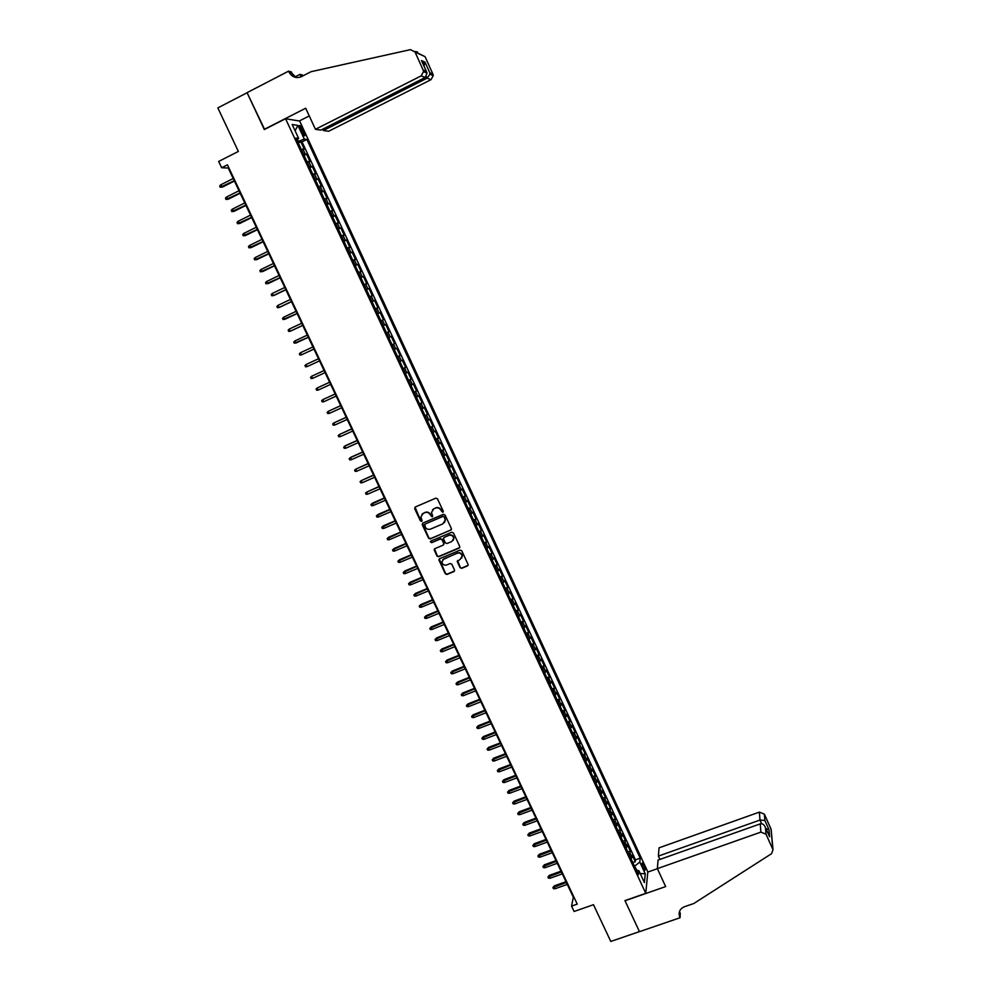 <?xml version="1.0" encoding="UTF-8"?>
<svg xmlns="http://www.w3.org/2000/svg" width="991" height="991" viewBox="0 0 991 991"><rect width="100%" height="100%" fill="white"/><g stroke="black" fill="none" stroke-linecap="round" stroke-linejoin="round"><path stroke-width="1.49" d="M442.816 512.285L443.237 511.133L437.477 498.832L435.792 498.163L415.266 507.008L414.672 508.643L420.432 520.894L421.609 521.353L422.104 520.572L420.89 516.98L423.182 513.375L424.891 512.644C427.208 511.926 428.992 512.632 430.267 514.775L432.187 516.831L432.695 516.026L431.481 512.496L433.785 508.829L435.495 508.098C437.824 507.367 439.62 508.086 440.884 510.229L442.816 512.285M432.547 509.684L435.743 507.813C438.059 507.095 439.855 507.801 441.131 509.944L441.875 511.542L443.225 511.901M415.006 507.157L420.692 520.597L422.017 520.981M421.98 514.193L425.139 512.359C427.455 511.641 429.252 512.347 430.515 514.49L431.258 516.076L432.596 516.447M643.754 864.821L642.416 862.814C641.66 863.05 641.982 864.908 643.382 868.401L644.72 870.408C645.475 870.16 645.153 868.302 643.754 864.821M460.047 567.657L461.719 568.326L467.492 565.923L468.21 564.734L461.781 550.785L460.097 550.116L439.595 558.726L438.877 559.865L445.318 573.789L446.991 574.458L453.928 571.572L454.522 569.961L451.822 564.189L450.149 563.532L446.706 564.969C444.092 565.551 442.506 564.536 441.912 561.909L443.844 558.862L457.334 553.201C459.911 552.594 461.509 553.585 462.14 556.174L460.208 559.32L457.235 561.439L460.047 567.657L461.942 567.992L468.124 565.304M285.569 118.722L264.324 129.548L247.106 92.733L217.834 107.895L238.36 151.437L218.652 161.446L221.637 167.752L227.422 164.816L577.245 904.114L571.572 906.108L574.111 911.472L593.473 904.696L610.79 941.45L639.455 931.614L624.949 900.596L645.773 893.325L285.569 118.722L299.666 121.051L647.817 871.882L645.773 893.325M450.794 530.235L451.4 528.599L445.033 514.973L443.349 514.317L422.823 523.087L422.228 524.722L428.608 538.262L430.28 538.931L451.376 529.702M453.42 532.91L459.762 546.487L459.155 548.11L438.654 556.731L436.981 556.062L434.145 549.794L434.863 548.667L443.163 545.161L443.757 543.539L441.961 539.699L440.277 539.03L431.642 542.684L430.379 541.866L430.887 541.086L451.735 532.254L453.42 532.91M632.791 862.579L635.268 861.699L632.295 855.307L632.047 857.326L630.053 853.053L629.074 854.614M627.836 851.926L630.313 851.046L627.328 844.629L627.068 846.624L625.073 842.325L624.095 843.874M622.868 841.235L625.346 840.356L622.36 833.927L622.075 835.884L620.081 831.585L619.09 833.109M617.889 830.532L620.366 829.64L617.368 823.199L617.083 825.119L615.077 820.808L614.073 822.319M612.896 819.792L615.374 818.888L612.376 812.434L612.066 814.342L610.06 810.019L609.044 811.505M607.892 809.028L610.369 808.123L607.372 801.657L607.049 803.528L605.03 799.192L604.002 800.666M602.875 798.25L605.365 797.334L602.342 790.843L602.008 792.689L599.989 788.341L598.948 789.802M597.858 787.436L600.335 786.52L597.313 780.016L596.954 781.825L594.934 777.464L593.894 778.914M592.816 776.597L595.294 775.668L592.271 769.152L591.9 770.936L589.868 766.576L588.815 767.988M587.762 765.733L590.252 764.804L587.217 758.276L586.821 760.023L584.789 755.638L583.724 757.05M582.708 754.845L585.185 753.916L582.138 747.363L581.742 749.072L579.698 744.687L578.62 746.074M577.629 743.931L580.107 742.99L577.059 736.424L576.651 738.109L574.607 733.712L573.516 735.074M572.538 732.993L575.028 732.039L571.968 725.462L571.534 727.109L569.491 722.712L568.388 724.049M567.447 722.018L569.924 721.064L566.864 714.474L566.418 716.097L564.362 711.674L563.247 713M562.331 711.03L564.82 710.064L561.748 703.461L561.278 705.047L559.221 700.612L558.106 701.925M557.215 700.005L559.692 699.039L556.62 692.412L556.137 693.973L554.068 689.525L552.941 690.826M552.074 688.956L554.564 687.989L551.479 681.35L550.971 682.873L548.915 678.414L547.763 679.69M546.921 677.881L549.41 676.915L546.326 670.25L545.806 671.737L543.737 667.277L542.585 668.541M541.767 666.782L544.257 665.803L541.148 659.126L540.615 660.588L538.547 656.116L537.382 657.355M536.589 655.658L539.079 654.667L535.97 647.978L535.425 649.402L533.344 644.918L532.167 646.144M531.411 644.509L533.901 643.506L530.78 636.804L530.222 638.192L528.129 633.707L526.939 634.897M526.209 633.323L528.698 632.32L525.577 625.606L524.995 626.956L522.901 622.459L521.712 623.636M521.006 622.113L523.496 621.109L520.362 614.37L519.767 615.696L517.661 611.187L516.46 612.339M515.778 610.877L518.268 609.874L515.134 603.11L514.515 604.399L512.409 599.877L511.195 601.017M510.538 599.617L513.041 598.601L509.894 591.825L509.25 593.089L507.144 588.555L505.918 589.67M505.299 588.332L507.788 587.304L504.63 580.515L503.985 581.742L501.867 577.196L500.628 578.298M500.034 577.01L502.524 575.982L499.365 569.181L498.696 570.37L496.578 565.811L495.327 566.889M494.757 565.675L497.259 564.635L494.088 557.809L493.407 558.961L491.276 554.403L490.012 555.468M489.467 554.303L491.97 553.251L488.798 546.413L488.092 547.54L485.962 542.957L484.686 543.997M484.178 542.895L486.668 541.854L483.484 534.991L482.766 536.081L480.635 531.486L479.347 532.514M478.864 531.473L481.366 530.42L478.17 523.545L477.427 524.598L475.296 519.99L473.995 520.993M473.537 520.015L476.039 518.95L472.831 512.062L472.075 513.078L469.932 508.47L468.632 509.448M468.198 508.532L470.7 507.466L467.492 500.554L466.711 501.545L464.568 496.912L463.243 497.878M462.847 497.024L465.349 495.946L462.128 489.021L461.335 489.963L459.18 485.33L457.854 486.271M457.483 485.479L459.985 484.401L456.764 477.464L455.947 478.368L453.791 473.723L452.441 474.652M452.107 473.909L454.609 472.831L451.376 465.869L450.546 466.749L448.378 462.079L447.028 462.983M446.718 462.314L449.22 461.224L445.975 454.25L445.132 455.092L442.965 450.422L441.59 451.301M441.305 450.694L443.807 449.592L440.561 442.593L439.694 443.398L437.526 438.716L436.139 439.583M435.891 439.038L438.394 437.935L435.136 430.924L434.256 431.692L432.076 426.997L430.689 427.839M430.466 427.356L432.968 426.241L429.698 419.218L428.793 419.949L426.613 415.241L425.213 416.059M425.015 415.638L427.517 414.523L424.247 407.474L423.33 408.168L421.138 403.461L419.726 404.254M419.552 403.894L422.067 402.78L418.784 395.719L417.843 396.375L415.65 391.643L414.226 392.424M414.089 392.126L416.592 390.999L413.309 383.913L412.343 384.545L410.15 379.801L408.701 380.556M408.602 380.333L411.104 379.194L407.809 372.096L406.83 372.678L404.625 367.934L403.176 368.664M403.102 368.503L405.616 367.364L402.309 360.241L401.305 360.786L399.1 356.029L397.639 356.748M397.589 356.649L400.104 355.496L396.784 348.361L395.768 348.869L393.551 344.1L392.077 344.794M392.064 344.757L394.579 343.604L391.247 336.445L388.745 337.609L391.247 336.445M390.219 336.915L387.989 332.134L389.029 331.675L385.71 324.503L383.195 325.68M383.158 325.605L384.657 324.937L382.427 320.143L383.48 319.721L380.148 312.537L377.633 313.713M377.571 313.565L379.07 312.933L376.84 308.114L377.918 307.743L374.573 300.533L372.059 301.71M371.959 301.512L373.483 300.892L371.241 296.074L372.331 295.727L368.974 288.505L366.459 289.694M366.336 289.422L367.872 288.827L365.617 283.983L366.744 283.686L363.375 276.439L360.86 277.641M360.699 277.294L362.248 276.724L359.993 271.868L361.133 271.608L357.763 264.349L355.249 265.551M355.051 265.142L356.611 264.597L354.344 259.729L355.509 259.506L352.127 252.222L349.612 253.436M349.389 252.953L350.963 252.432L348.696 247.552L349.873 247.366L346.478 240.07L343.964 241.284M343.716 240.739L345.289 240.243L343.022 235.35L344.224 235.201L340.817 227.893L338.303 229.107M338.018 228.5L339.616 228.017L337.336 223.111L338.55 223.012L335.144 215.679L332.629 216.905M332.307 216.224L333.917 215.765L331.638 210.848L332.877 210.786L329.458 203.428L326.943 204.666M326.584 203.911L328.207 203.477L325.928 198.559L327.179 198.522L323.76 191.152L321.233 192.403M320.849 191.573L322.484 191.164L320.192 186.221L321.468 186.234L318.037 178.851L315.522 180.102M315.101 179.21L316.748 178.814L314.444 173.859L315.745 173.921L312.301 166.513L309.787 167.764M309.341 166.798L311.001 166.438L308.697 161.471L310.01 161.57L306.553 154.138L303.556 154.373M304.039 155.401L306.553 154.138M300.397 129.127L304.373 135.804C305.216 136.027 305.067 134.813 303.94 132.187L299.963 125.523C299.121 125.3 299.27 126.501 300.397 129.127M635.268 861.699L635.479 859.841L640.223 858.156L306.863 139.446L304.311 139.124L297.61 141.577M640.223 858.156L639.802 862.059L645.252 873.802L644.385 882.56L638.861 870.668L638.427 874.706L295.999 138.096L298.65 138.43L292.184 124.494L297.932 125.386L304.311 139.124M635.479 859.841L302.032 141.874L300.793 141.738L304.262 149.183L301.239 149.381M311.001 166.438L312.301 166.513M316.748 178.814L318.037 178.851M322.484 191.164L323.76 191.152M328.207 203.477L329.458 203.428M333.917 215.765L335.144 215.679M339.616 228.017L340.817 227.893M345.289 240.243L346.478 240.07M350.963 252.432L352.127 252.222M356.611 264.597L357.763 264.349M362.248 276.724L363.375 276.439M367.872 288.827L368.974 288.505M373.483 300.892L374.573 300.533M379.07 312.933L380.148 312.537M384.657 324.937L385.71 324.503M394.579 343.604L393.551 344.1M400.104 355.496L399.1 356.029M405.616 367.364L404.625 367.934M411.104 379.194L410.15 379.801M416.592 390.999L415.65 391.643M422.067 402.78L421.138 403.461M427.517 414.523L426.613 415.241M432.968 426.241L432.076 426.997M438.394 437.935L437.526 438.716M443.807 449.592L442.965 450.422M449.22 461.224L448.378 462.079M454.609 472.831L453.791 473.723M459.985 484.401L459.18 485.33M465.349 495.946L464.568 496.912M470.7 507.466L469.932 508.47M476.039 518.95L475.296 519.99M481.366 530.42L480.635 531.486M486.668 541.854L485.962 542.957M491.97 553.251L491.276 554.403M497.259 564.635L496.578 565.811M502.524 575.982L501.867 577.196M507.788 587.304L507.144 588.555M513.041 598.601L512.409 599.877M518.268 609.874L517.661 611.187M523.496 621.109L522.901 622.459M528.698 632.32L528.129 633.707M533.901 643.506L533.344 644.918M539.079 654.667L538.547 656.116M544.257 665.803L543.737 667.277M549.41 676.915L548.915 678.414M554.564 687.989L554.068 689.525M559.692 699.039L559.221 700.612M564.82 710.064L564.362 711.674M569.924 721.064L569.491 722.712M575.028 732.039L574.607 733.712M580.107 742.99L579.698 744.687M585.185 753.916L584.789 755.638M590.252 764.804L589.868 766.576M595.294 775.668L594.934 777.464M600.335 786.52L599.989 788.341M605.365 797.334L605.03 799.192M610.369 808.123L610.06 810.019M615.374 818.888L615.077 820.808M620.366 829.64L620.081 831.585M625.346 840.356L625.073 842.325M630.313 851.046L630.053 853.053M637.077 870.395L634.426 866.122M298.192 141.292L297.35 139.483M221.637 167.752L228.252 168.036L573.331 897.189L571.572 906.108M298.279 143.014L300.793 141.738M302.032 141.874L306.863 139.446M296.829 139.892L298.65 138.43M308.697 161.471L307.024 161.83M314.444 173.859L312.797 174.243M320.192 186.221L318.557 186.63M325.928 198.559L324.292 198.98M331.638 210.848L330.028 211.306M337.336 223.111L335.738 223.594M343.022 235.35L341.437 235.846M348.696 247.552L347.123 248.072M354.344 259.729L352.784 260.274M359.993 271.868L358.445 272.438M365.617 283.983L364.081 284.578M371.241 296.074L369.717 296.681M376.84 308.114L375.329 308.746M382.427 320.143L380.928 320.799M387.989 332.134L386.502 332.803M394.307 349.575L395.768 348.869M399.856 361.517L401.305 360.786M405.393 373.421L406.83 372.678M410.918 385.313L412.343 384.545M416.418 397.156L417.843 396.375M421.918 408.986L423.33 408.168M427.406 420.779L428.793 419.949M432.869 432.534L434.256 431.692M438.332 444.278L439.694 443.398M443.77 455.984L445.132 455.092M449.196 467.653L450.546 466.749M454.609 479.297L455.947 478.368M460.01 490.917L461.335 489.963M465.398 502.511L466.711 501.545M470.775 514.069L472.075 513.078M476.138 525.602L477.427 524.598M481.49 537.11L482.766 536.081M486.816 548.593L488.092 547.54M492.143 560.039L493.407 558.961M497.445 571.46L498.696 570.37M502.747 582.857L503.985 581.742M508.036 594.216L509.25 593.089M513.301 605.551L514.515 604.399M518.553 616.86L519.767 615.696M523.805 628.145L524.995 626.956M529.033 639.406L530.222 638.192M534.26 650.629L535.425 649.402M539.463 661.827L540.615 660.588M544.654 673L545.806 671.737M549.832 684.149L550.971 682.873M555.01 695.273L556.137 693.973M560.163 706.36L561.278 705.047M565.304 717.422L566.418 716.097M570.444 728.472L571.534 727.109M575.56 739.484L576.651 738.109M580.664 750.472L581.742 749.072M585.755 761.422L586.821 760.023M590.847 772.361L591.9 770.936M595.913 783.262L596.954 781.825M600.98 794.15L602.008 792.689M606.021 805.002L607.049 803.528M611.051 815.841L612.066 814.342M616.08 826.643L617.083 825.119M621.084 837.42L622.075 835.884M626.089 848.172L627.068 846.624M638.861 870.668L636.371 870.284M631.069 858.9L632.047 857.326M634.996 865.911L639.802 862.059M295.083 130.738L297.932 125.386M645.252 873.802L640.186 873.505M422.538 523.26L428.855 537.964L430.528 538.621L451.029 529.937M444.03 516.93L442.841 516.472L424.829 524.152L425.201 526.964C426.464 529.107 428.261 529.813 430.565 529.095L442.878 523.855L445.194 520.126L444.265 516.645L442.841 516.472M424.681 524.251L443.088 516.175M444.464 522.591L445.43 519.829L444.81 518.603M444.265 516.645L445.046 518.318M434.529 548.878L437.217 555.74L438.889 556.409L459.762 547.54M443.745 544.629L444.005 543.229L442.197 539.389L440.524 538.72L431.642 542.684M430.701 541.185L431.89 542.374M451.797 541.52L453.729 538.386C453.122 535.772 451.512 534.768 448.923 535.375L444.154 537.395L443.435 538.547L445.355 542.87L447.04 543.526L451.797 541.52M453.234 540.33L453.965 538.076C453.345 535.462 451.747 534.459 449.158 535.066L448.923 535.375M443.807 537.618L449.158 535.066M457.557 560.534L460.27 567.323M461.707 558.02L462.363 555.852C461.732 553.275 460.134 552.284 457.557 552.879L457.334 553.201M442.643 559.742L457.557 552.879M439.236 558.961L445.554 573.455L447.226 574.123L454.547 570.965M222.541 187.026L220.25 187.274L219.668 186.048L220.72 184.821L222.541 187.026L234.409 181.056M220.25 187.274L234.26 180.734M220.72 184.821L233.207 178.529M322.756 129.164L323.376 130.502L328.578 131.295L430.986 79.689L427.109 78.178L426.365 76.518M323.376 130.502L427.109 78.178L429.896 74.251L433.253 75.613L430.986 79.689M264.238 129.363L305.699 108.217L315.448 129.301L421.187 75.873L423.516 71.649L423.132 70.051L415.056 52.04L410.497 49.637L311.063 71.686L301.462 76.641C296.136 78.71 291.936 77.125 288.889 71.885L288.567 71.166L247.069 92.659L264.609 129.412M423.132 70.051L426.353 71.377L421.497 60.562L425.015 62.111L429.809 72.801L432.881 74.065L425.089 56.685L415.056 52.04M294.996 76.914L299.976 74.35L302.664 75.093L302.973 75.787L300.954 75.229L301.574 76.58M288.567 71.166L291.404 71.959L292.927 75.266M299.319 121.001L309.266 115.947M315.448 129.301L320.861 130.118L425.226 77.447L421.187 75.873M301.103 76.815L299.976 74.35M414.783 51.532L416.493 51.73C417.979 52.04 418.066 52.312 416.74 52.535L425.089 56.685M432.881 74.065L433.253 75.613M296.235 77.533L291.032 72.479L288.889 71.885M301.673 76.53L300.954 75.229M426.353 71.377L427.034 73.086L425.226 77.447M421.497 60.562L422.079 61.851M425.015 62.111L424.012 66.087M429.809 72.801L429.896 74.251M657.355 868.636L760.877 832.118L760.258 823.88L658.061 860.077L657.355 868.636L665.655 886.573L625.024 900.757L639.48 931.664L680.074 917.74L680.272 913.281L679.467 911.547M659.919 859.42L658.383 856.088L659.052 847.838L759.379 812.112L764.358 814.131L771.122 829.244L772.992 849.77L771.568 853.672L693.849 903.495L684.471 906.728C680.346 908.474 678.612 911.447 679.281 915.647L680.074 917.74M764.358 814.131L764.891 820.474L768.966 829.566L769.598 836.776L765.473 827.572L766.018 834.199L772.869 849.46L770.998 828.934M647.804 872.08L657.392 868.698M658.383 856.088L759.973 820.053L759.379 812.112M771.122 829.244L771.258 830.731M766.018 834.199L760.877 832.118M679.355 911.918L679.801 917.146M764.891 820.474L759.973 820.053L761.633 823.756M768.966 829.566L766.031 828.761M769.598 836.776L768.991 835.413M765.473 827.572L765.349 827.225C764.061 824.524 762.364 823.41 760.258 823.88M228.314 199.191L226.022 199.451L225.453 198.225L226.505 197.011L228.314 199.191L240.181 193.245M226.022 199.451L240.033 192.948M226.505 197.011L239.004 190.755M234.074 211.331L231.795 211.591L231.225 210.377L232.278 209.175L234.074 211.331L245.941 205.422M231.795 211.591L245.805 205.137M232.278 209.175L244.765 202.944M239.822 223.433L237.555 223.706L236.985 222.504L238.038 221.303L239.822 223.433L251.689 217.562M237.555 223.706L251.565 217.302M238.038 221.303L250.525 215.109M245.557 235.511L243.291 235.796L242.721 234.594L243.786 233.405L245.557 235.511L257.412 229.664M243.291 235.796L257.301 229.429M243.786 233.405L256.273 227.249M251.28 247.552L249.026 247.849L248.456 246.648L249.521 245.471L251.28 247.552L263.135 241.742M249.026 247.849L263.024 241.531M249.521 245.471L261.996 239.351M268.734 253.597L254.737 259.877L254.167 258.676L255.232 257.511L256.26 259.679L256.979 259.568L268.834 253.795M255.232 257.511L267.706 251.429M274.433 265.638L260.435 271.881L259.865 270.679L260.93 269.515L261.958 271.683L262.665 271.546L274.519 265.811M260.93 269.515L273.417 263.47M280.119 277.641L266.121 283.847L265.551 282.646L266.629 281.494L267.644 283.649L268.35 283.5L280.193 277.79M266.629 281.494L279.09 275.486M285.792 289.62L273.318 295.591L271.794 295.776L271.224 294.587L272.302 293.447L273.318 295.591L274.012 295.429L285.854 289.756M272.302 293.447L284.764 287.464M291.441 301.561L278.979 307.507L277.443 307.681L276.885 306.492L277.963 305.364L278.979 307.507L279.66 307.321L291.49 301.673M277.963 305.364L290.425 299.418M297.077 313.478L283.092 319.56L282.522 318.371L283.599 317.256L284.615 319.399L297.127 313.577M283.599 317.256L296.074 311.335M302.713 325.37L290.252 331.254L288.715 331.415L288.158 330.226L289.236 329.111L290.252 331.254L302.738 325.444M289.236 329.111L301.698 323.239M308.325 337.237L294.327 343.233L293.77 342.056L294.847 340.954L295.863 343.072L308.35 337.287M294.847 340.954L307.309 335.094M313.924 349.055L301.462 354.877L299.926 355.026L299.369 353.849L300.459 352.746L301.462 354.877L313.936 349.092M300.459 352.746L312.908 346.937M307.681 366.36L319.511 360.873L307.681 366.36M306.046 364.527L307.049 366.633L305.513 366.781L304.955 365.605L306.046 364.527L318.495 358.742M312.623 378.376L311.087 378.512L310.53 377.336L311.62 376.27L324.069 370.523L312.252 375.973L311.62 376.27L312.623 378.376L325.073 372.628M329.619 382.241L317.182 387.976L318.185 390.082L330.635 384.372M318.185 390.082L316.649 390.219L316.092 389.042L317.182 387.976L329.631 382.266M335.156 393.947L322.732 399.67L323.735 401.764L336.172 396.09M323.735 401.764L322.199 401.888L321.641 400.723L322.732 399.67L335.181 393.984M340.681 405.616L328.269 411.327L329.272 413.42L341.709 407.772M329.272 413.42L327.724 413.532L327.179 412.367L328.269 411.327L340.718 405.678M346.193 417.261L333.794 422.959L334.785 425.04L347.222 419.428M334.785 425.04L333.249 425.151L332.691 423.987L333.794 422.959L346.231 417.335M351.694 428.868L339.306 434.554L340.297 436.635L352.722 431.06M340.297 436.635L338.749 436.746L338.204 435.582L339.306 434.554L351.731 428.967M357.169 440.45L345.364 445.727L344.794 446.123L345.785 448.205L358.222 442.655M345.785 448.205L344.236 448.304L343.691 447.152L344.794 446.123L357.231 440.574M362.644 452.007L350.839 457.26L351.26 459.75L363.697 454.225M351.26 459.75L349.724 459.836L349.166 458.684L350.281 457.669L362.706 452.144M368.095 463.54L355.744 469.189L356.735 471.258L369.16 465.77M356.735 471.258L355.187 471.344L354.642 470.192L355.744 469.189L368.169 463.689M373.545 475.036L361.207 480.672L362.186 482.741L374.598 477.29M362.186 482.741L360.637 482.815L360.092 481.663L361.207 480.672L373.619 475.209M378.971 486.507L366.645 492.131L367.624 494.187L380.036 488.774M367.624 494.187L366.075 494.261L365.53 493.122L366.645 492.131L379.058 486.705M373.05 505.621L371.501 505.683L370.956 504.543L372.591 503.081L373.05 505.621L385.462 500.232M370.956 504.543L384.483 498.163M372.591 503.081L384.384 497.953M378.463 517.017L376.914 517.079L376.369 515.939L378.005 514.465L378.463 517.017L390.875 511.666M376.369 515.939L389.897 509.609M378.005 514.465L389.785 509.374M383.864 528.389L382.303 528.438L381.77 527.311L383.393 525.825L383.864 528.389L396.264 523.062M381.77 527.311L395.298 521.006M383.393 525.825L395.186 520.758M389.252 539.736L387.692 539.773L387.159 538.646L388.769 537.159L389.252 539.736L401.652 534.434M387.159 538.646L400.686 532.39M388.769 537.159L400.562 532.13M394.616 551.046L393.068 551.083L392.535 549.955L394.145 548.469L394.616 551.046L407.016 545.781M392.535 549.955L406.062 543.749M394.145 548.469L405.926 543.464M399.98 562.343L398.432 562.368L397.887 561.24L399.497 559.742L399.98 562.343L412.38 557.103M397.887 561.24L411.414 555.071M399.497 559.742L411.277 554.762M405.331 573.603L403.771 573.628L403.238 572.501L404.836 570.989L405.331 573.603L417.719 568.4M403.238 572.501L416.765 566.369M404.836 570.989L416.616 566.047M410.658 584.839L409.11 584.851L408.577 583.736L410.163 582.212L410.658 584.839L423.058 579.661M408.577 583.736L422.092 577.642M410.163 582.212L421.931 577.295M415.985 596.037L414.424 596.062L413.891 594.934L415.477 593.411L415.985 596.037L428.372 590.896M413.891 594.934L427.418 588.877M415.477 593.411L427.245 588.518M421.299 607.223L419.738 607.235L419.205 606.12L420.791 604.584L421.299 607.223L433.674 602.107M419.205 606.12L432.72 600.1M420.791 604.584L432.547 599.716M426.588 618.372L425.028 618.384L424.507 617.269L426.08 615.721L426.588 618.372L438.976 613.293M424.507 617.269L438.022 611.286M426.08 615.721L437.836 610.89M431.878 629.508L430.317 629.496L429.784 628.393L431.358 626.845L431.878 629.508L444.253 624.454M429.784 628.393L443.299 622.447M431.358 626.845L443.113 622.038M437.142 640.607L435.582 640.595L435.061 639.492L436.622 637.931L437.142 640.607L449.518 635.578M435.061 639.492L448.576 633.583M436.622 637.931L448.366 633.15M442.407 651.682L440.846 651.657L440.314 650.554L441.875 648.994L442.407 651.682L454.77 646.689M440.314 650.554L453.828 644.695M441.875 648.994L453.618 644.249M447.647 662.731L446.086 662.706L445.566 661.604L447.114 660.031L447.647 662.731L460.022 657.764M445.566 661.604L459.081 655.769M447.114 660.031L458.858 655.311M452.887 673.744L451.326 673.719L450.794 672.616L452.342 671.031L452.887 673.744L465.25 668.814M450.794 672.616L464.308 666.832M452.342 671.031L464.085 666.348M458.102 684.744L456.541 684.707L456.021 683.617L457.557 682.019L458.102 684.744L470.465 679.838M456.021 683.617L469.523 677.856M457.557 682.019L469.288 677.361M463.317 695.707L461.744 695.67L461.224 694.58L462.76 692.982L463.317 695.707L475.668 690.838M461.224 694.58L474.739 688.856M462.76 692.982L474.491 688.349M468.508 706.657L466.947 706.608L466.427 705.518L467.95 703.907L468.508 706.657L480.858 701.814M466.427 705.518L479.929 699.832M467.95 703.907L479.681 699.299M473.698 717.571L472.125 717.521L471.605 716.431L473.128 714.821L473.698 717.571L486.048 712.752M471.605 716.431L485.107 710.782M473.128 714.821L484.847 710.237M478.864 728.459L477.29 728.397L476.782 727.32L478.294 725.697L478.864 728.459L491.214 723.678M476.782 727.32L490.285 721.708M478.294 725.697L490.012 721.138M484.029 739.323L482.456 739.261L481.936 738.184L483.447 736.548L484.029 739.323L496.367 734.566M481.936 738.184L495.438 732.609M483.447 736.548L495.166 732.027M489.17 750.162L487.597 750.1L487.089 749.01L488.588 747.375L489.17 750.162L501.508 745.43M487.089 749.01L500.579 743.485M488.588 747.375L500.306 742.878M494.311 760.977L492.738 760.902L492.217 759.824L493.716 758.177L494.311 760.977L506.636 756.282M492.217 759.824L505.72 754.324M493.716 758.177L505.422 753.705M499.427 771.766L497.854 771.692L497.346 770.614L498.832 768.954L499.427 771.766L511.765 767.096M497.346 770.614L510.836 765.151M498.832 768.954L510.538 764.519M504.543 782.531L502.97 782.444L502.462 781.366L503.936 779.706L504.543 782.531L516.868 777.885M502.462 781.366L515.952 775.941M503.936 779.706L515.642 775.296M509.634 793.271L508.061 793.172L507.553 792.106L509.027 790.434L509.634 793.271L521.96 788.65M507.553 792.106L521.043 786.718M509.027 790.434L520.733 786.049M514.725 803.974L513.152 803.887L512.644 802.809L514.106 801.137L514.725 803.974L527.039 799.39M512.644 802.809L526.134 797.458M514.106 801.137L525.812 796.776M519.804 814.664L518.219 814.565L517.723 813.5L519.173 811.815L519.804 814.664L532.117 810.105M517.723 813.5L531.201 808.173M519.173 811.815L530.879 807.479M524.858 825.33L523.285 825.218L522.777 824.153L524.239 822.468L524.858 825.33L537.172 820.796M522.777 824.153L536.267 818.876M524.239 822.468L535.92 818.157M529.912 835.958L528.339 835.847L527.831 834.794L529.281 833.097L529.912 835.958L542.226 831.461M527.831 834.794L541.309 829.541M529.281 833.097L540.962 828.81M534.954 846.574L533.369 846.45L532.873 845.397L534.31 843.7L534.954 846.574L547.255 842.102M532.873 845.397L546.351 840.182M534.31 843.7L545.991 839.439M539.984 857.165L538.398 857.042L537.902 855.976L539.339 854.267L539.984 857.165L552.284 852.706M537.902 855.976L551.38 850.798M539.339 854.267L551.021 850.043M545 867.72L543.415 867.596L542.919 866.543L544.344 864.821L545 867.72L557.289 863.297M542.919 866.543L556.385 861.402M544.344 864.821L556.025 860.622M550.005 878.261L548.419 878.125L547.924 877.072L549.336 875.35L550.005 878.261L562.293 873.864M547.924 877.072L561.389 871.969M549.336 875.35L561.017 871.176M554.997 888.778L553.412 888.63L552.916 887.589L554.328 885.855L554.997 888.778L567.286 884.406M552.916 887.589L566.381 882.51M554.328 885.855L565.997 881.705M305.228 154.026L302.924 149.046M300.954 130.329L302.676 129.462M302.267 133.042L303.94 132.187M423.516 71.649L427.034 73.086M421.683 60.872L426.526 71.686M425.102 63.622L422.377 62.433M679.43 912.277L679.281 915.647M765.349 827.225L769.474 836.416"/></g></svg>
